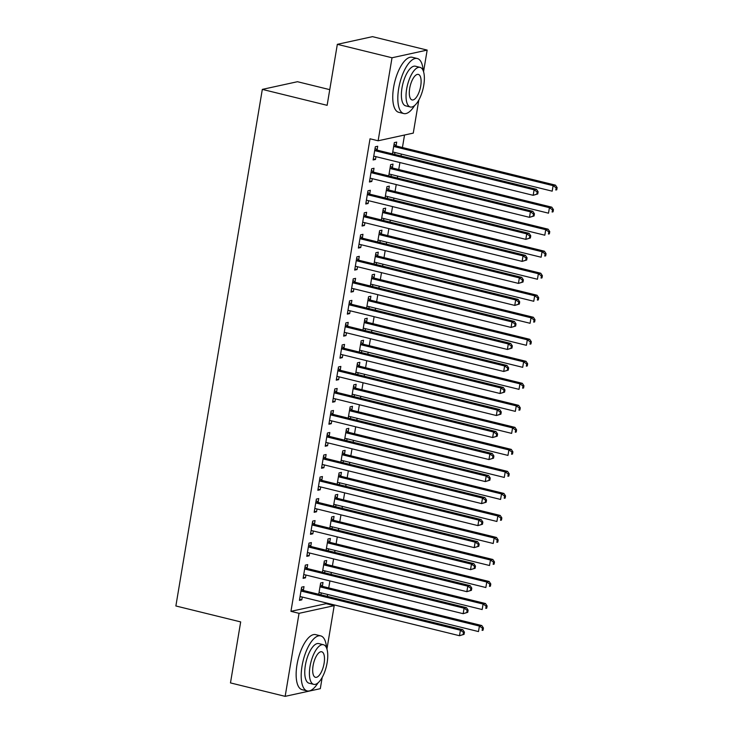 <?xml version="1.0" encoding="UTF-8"?>
<svg xmlns="http://www.w3.org/2000/svg" width="733" height="733" viewBox="0 0 733 733"><rect width="100%" height="100%" fill="white"/><g stroke="black" fill="none" stroke-linecap="round" stroke-linejoin="round"><path stroke-width="1.1" d="M418.809 100.045L413.275 133.113L378.127 140.782L370.028 138.794L290.946 611.34L326.093 603.671L326.222 602.947M327.321 596.387L327.633 594.472M328.732 587.912L329.905 580.93M331.004 574.36L331.325 572.455M332.416 565.894L333.588 558.913M334.688 552.343L335.008 550.437M336.108 543.868L337.272 536.886M338.371 530.325L338.692 528.42M339.791 521.85L340.955 514.868M342.054 508.308L342.375 506.393M343.475 499.833L344.638 492.851M345.738 486.281L346.058 484.376M347.158 477.815L348.331 470.824M349.43 464.264L349.742 462.358M350.841 455.789L352.014 448.807M353.114 442.246L353.434 440.331M354.525 433.771L355.697 426.789M356.797 420.22L357.118 418.314M358.217 411.754L359.381 404.772M360.48 398.202L360.801 396.296M361.9 389.736L363.064 382.745M364.164 376.185L364.484 374.279M365.584 367.709L366.747 360.728M367.847 354.167L368.168 352.252M369.267 345.692L370.44 338.71M371.539 332.141L371.851 330.235M372.95 323.674L374.123 316.693M375.223 310.123L375.543 308.217M376.634 301.648L377.807 294.666M378.906 288.106L379.227 286.2M380.326 279.63L381.49 272.649M382.589 266.088L382.91 264.173M384.01 257.613L385.173 250.631M386.273 244.062L386.593 242.156M387.693 235.595L388.866 228.604M389.956 222.044L390.277 220.138M391.376 213.569L392.549 206.587M393.648 200.027L393.96 198.112M395.06 191.551L396.232 184.569M397.332 178L397.653 176.094M398.743 169.534L399.916 162.552M401.015 155.982L401.336 154.077M402.435 147.516L404.524 135.019M326.093 603.671L334.202 605.66L326.936 649.072M322.19 677.411L320.303 688.672L285.155 696.35L299.046 613.338L334.202 605.66M329.749 89.646L297.479 81.711L262.322 89.389L175.874 605.971L240.681 621.914L230.474 682.909L285.155 696.35M262.322 89.389L327.129 105.323L337.336 44.328L372.492 36.65L427.165 50.091L423.555 71.706M326.093 564.034L326.689 560.47L324.316 560.992L322.428 572.253M324.948 570.888L324.627 572.794M307.09 568.185L307.686 564.621L305.313 565.134L303.105 578.346L305.478 577.833L305.945 575.038M333.46 519.999L334.056 516.435L331.683 516.948L329.795 528.218M332.315 526.853L331.994 528.759M314.466 524.141L315.062 520.577L312.679 521.099L310.471 534.311L312.844 533.789L313.312 530.994M340.836 475.955L341.431 472.391L339.058 472.913L337.171 484.174M339.691 482.809L339.37 484.715M321.833 480.106L322.428 476.542L320.055 477.055L317.838 490.267L320.22 489.754L320.688 486.959M348.202 431.911L348.798 428.347L346.425 428.869L344.537 440.139M347.057 438.765L346.736 440.68M329.199 436.062L329.795 432.497L327.422 433.02L325.214 446.232L327.587 445.71L328.054 442.915M355.569 387.876L356.165 384.312L353.792 384.834L351.904 396.095M354.424 394.73L354.103 396.635M336.575 392.027L337.171 388.463L334.789 388.976L332.58 402.188L334.954 401.675L335.421 398.88M362.945 343.832L363.541 340.268L361.167 340.79L359.28 352.06M361.8 350.686L361.479 352.6M343.942 347.983L344.537 344.418L342.164 344.941L339.947 358.153L342.329 357.631L342.797 354.836M370.312 299.797L370.907 296.233L368.534 296.746L366.647 308.016M369.166 306.651L368.846 308.556M351.309 303.948L351.904 300.383L349.531 300.897L347.323 314.109L349.696 313.596L350.163 310.801M377.678 255.753L378.283 252.189L375.901 252.711L374.022 263.981M376.533 262.606L376.212 264.521M358.684 259.903L359.28 256.339L356.898 256.862L354.69 270.074L357.063 269.552L357.53 266.757M385.054 211.718L385.65 208.154L383.277 208.667L381.389 219.937M383.909 218.571L383.588 220.477M366.051 215.868L366.647 212.304L364.274 212.817L362.065 226.03L364.438 225.507L364.906 222.713M392.421 167.674L393.016 164.11L390.643 164.632L388.756 175.893M391.275 174.527L390.955 176.433M373.418 171.824L374.013 168.26L371.64 168.782L369.432 181.995L371.805 181.472L372.272 178.678M377.101 149.807L377.706 146.243L375.323 146.756L373.115 159.968L375.488 159.455L375.956 156.66M396.104 145.656L396.7 142.092L394.327 142.614L392.439 153.875M394.959 152.51L394.638 154.416M369.734 193.842L370.33 190.278L367.957 190.8L365.749 204.012L368.122 203.49L368.589 200.695M388.737 189.691L389.333 186.127L386.96 186.649L385.072 197.919M387.592 196.545L387.271 198.46M362.368 237.886L362.963 234.322L360.59 234.835L358.373 248.047L360.755 247.534L361.222 244.74M381.371 233.735L381.966 230.171L379.584 230.693L377.706 241.954M380.216 240.589L379.905 242.495M354.992 281.921L355.597 278.357L353.214 278.879L351.006 292.091L353.379 291.569L353.847 288.775M373.995 277.78L374.59 274.215L372.217 274.728L370.33 285.998M372.85 284.633L372.529 286.539M347.625 325.965L348.221 322.401L345.848 322.914L343.64 336.126L346.013 335.613L346.48 332.819M366.628 321.814L367.224 318.25L364.851 318.773L362.963 330.033M365.483 328.668L365.162 330.574M340.259 370L340.854 366.436L338.481 366.958L336.264 380.17L338.646 379.648L339.113 376.854M359.262 365.859L359.857 362.294L357.475 362.808L355.597 374.077M358.107 372.712L357.796 374.618M332.883 414.044L333.488 410.48L331.105 411.002L328.897 424.215L331.27 423.692L331.737 420.898M351.886 409.894L352.481 406.329L350.108 406.852L348.221 418.112M350.74 416.747L350.42 418.653M325.516 458.088L326.112 454.524L323.739 455.037L321.53 468.25L323.904 467.727L324.371 464.933M344.519 453.938L345.115 450.374L342.742 450.887L340.854 462.156M343.374 460.791L343.053 462.697M318.149 502.123L318.745 498.559L316.372 499.081L314.155 512.294L316.537 511.771L317.004 508.977M337.153 497.973L337.748 494.409L335.366 494.931L333.488 506.201M335.998 504.826L335.687 506.741M310.774 546.167L311.369 542.603L308.996 543.116L306.788 556.329L309.161 555.816L309.628 553.021M329.777 542.017L330.372 538.453L327.999 538.966L326.112 550.236M328.631 548.87L328.311 550.776M303.407 590.202L304.003 586.638L301.63 587.16L299.421 600.373L301.794 599.851L302.262 597.056M322.41 586.052L323.006 582.488L320.633 583.01L318.745 594.28M321.265 592.905L320.944 594.82M337.336 44.328L392.018 57.77L427.165 50.091M290.946 611.34L299.046 613.338M378.127 140.782L392.018 57.77M373.289 158.914L375.488 159.455M369.606 180.932L371.805 181.472M365.923 202.949L368.122 203.49M362.239 224.967L364.438 225.507M358.556 246.994L360.755 247.534M354.873 269.011L357.063 269.552M351.18 291.028L353.379 291.569M347.497 313.055L349.696 313.596M343.814 335.073L346.013 335.613M340.13 357.09L342.329 357.631M336.447 379.108L338.646 379.648M332.755 401.134L334.954 401.675M329.071 423.152L331.27 423.692M325.388 445.169L327.587 445.71M321.705 467.187L323.904 467.727M318.021 489.213L320.22 489.754M314.338 511.231L316.537 511.771M310.645 533.248L312.844 533.789M306.962 555.275L309.161 555.816M303.279 577.292L305.478 577.833M299.595 599.31L301.794 599.851M537.756 193.952L538.123 191.744L537.17 191.954L536.803 194.153L537.756 193.952L533.184 195.317L374.81 156.376A2.263 2.052 -102.3 0 0 374.032 156.349L373.711 156.404M536.803 194.153L533.184 195.317L534.1 189.81L536.483 189.297L378.109 150.357A2.263 2.052 -102.3 0 1 377.385 150.008L375.067 148.304M374.728 150.32L375.003 150.522A2.263 2.052 -102.3 0 0 375.736 150.87L534.1 189.81L537.17 191.954M538.123 191.744L536.483 189.297M392.714 152.253L393.035 152.198A2.263 2.052 77.7 0 1 393.813 152.226L552.187 191.166L553.103 185.66L555.477 185.147L397.112 146.206A2.263 2.052 77.7 0 1 396.379 145.858L394.07 144.154M556.173 187.804L555.806 190.012L556.759 189.801L557.126 187.602L556.173 187.804L553.103 185.66L394.739 146.719A2.263 2.052 77.7 0 1 394.006 146.38L393.731 146.179M556.759 189.801L555.806 190.012M555.477 185.147L557.126 187.602M534.073 215.969L534.439 213.77L533.487 213.972L533.12 216.18L534.073 215.969L529.501 217.334L371.127 178.394A2.263 2.052 -102.3 0 0 370.348 178.366L370.028 178.431M533.12 216.18L529.501 217.334L530.417 211.828L532.799 211.315L374.426 172.374A2.263 2.052 -102.3 0 1 373.693 172.026L371.384 170.322M371.045 172.347L371.319 172.548A2.263 2.052 -102.3 0 0 372.052 172.887L530.417 211.828L533.487 213.972M534.439 213.77L532.799 211.315M530.39 237.987L530.756 235.788L529.803 235.999L529.437 238.198L530.39 237.987L525.818 239.361L367.444 200.411A2.263 2.052 -102.3 0 0 366.665 200.393L366.344 200.448M529.437 238.198L525.818 239.361L526.734 233.854L529.107 233.332L370.742 194.392A2.263 2.052 -102.3 0 1 370.009 194.043L367.7 192.339M367.361 194.364L367.636 194.566A2.263 2.052 -102.3 0 0 368.369 194.914L526.734 233.854L529.803 235.999M530.756 235.788L529.107 233.332M389.031 174.28L389.351 174.225A2.263 2.052 77.7 0 1 390.13 174.243L548.504 213.184L549.42 207.686L551.793 207.164L393.429 168.224A2.263 2.052 77.7 0 1 392.696 167.875L390.387 166.171M552.49 209.83L552.123 212.029L553.076 211.819L553.442 209.62L552.49 209.83L549.42 207.686L391.055 168.746A2.263 2.052 77.7 0 1 390.322 168.398L390.048 168.196M553.076 211.819L552.123 212.029M551.793 207.164L553.442 209.62M385.347 196.297L385.659 196.242A2.263 2.052 77.7 0 1 386.447 196.27L544.811 235.211L545.737 229.704L548.11 229.182L389.745 190.241A2.263 2.052 77.7 0 1 389.012 189.902L386.703 188.198M548.806 231.848L548.44 234.047L549.384 233.845L549.759 231.637L548.806 231.848L545.737 229.704L387.363 190.763A2.263 2.052 77.7 0 1 386.639 190.415L386.364 190.214M549.384 233.845L548.44 234.047M548.11 229.182L549.759 231.637M423.179 70.652A28.34 11.114 103.8 0 0 417.315 58.512A28.34 11.114 103.8 0 0 398.67 88.629A28.34 11.114 103.8 0 0 403.782 113.551A28.34 11.114 103.8 0 0 414.612 105.525M417.315 58.512L412.248 57.275A28.34 11.114 103.8 0 0 393.603 87.383A28.34 11.114 103.8 0 0 398.715 112.305L403.782 113.551M410.333 106.991L405.67 105.845A20.405 7.999 -76.2 0 1 401.996 87.905A20.405 7.999 -76.2 0 1 415.419 66.217L420.073 67.363A20.405 7.999 103.8 0 0 406.65 89.05A20.405 7.999 103.8 0 0 410.333 106.991A20.405 7.999 103.8 0 0 423.756 85.312A20.405 7.999 103.8 0 0 420.073 67.363M420.715 85.981A13.148 5.158 103.8 0 0 418.341 74.409A13.148 5.158 103.8 0 0 409.692 88.381A13.148 5.158 103.8 0 0 412.065 99.945A13.148 5.158 103.8 0 0 420.715 85.981M326.561 648.018A28.34 11.114 103.8 0 0 320.697 635.878A28.34 11.114 103.8 0 0 302.051 665.995A28.34 11.114 103.8 0 0 307.164 690.917A28.34 11.114 103.8 0 0 317.994 682.89M320.697 635.878L315.63 634.631A28.34 11.114 103.8 0 0 296.993 664.749A28.34 11.114 103.8 0 0 302.097 689.671L307.164 690.917M313.715 684.356L309.06 683.211A20.405 7.999 -76.2 0 1 305.377 665.262A20.405 7.999 -76.2 0 1 318.8 643.583L323.455 644.728A20.405 7.999 103.8 0 0 310.032 666.407A20.405 7.999 103.8 0 0 313.715 684.356A20.405 7.999 103.8 0 0 327.138 662.678A20.405 7.999 103.8 0 0 323.455 644.728M324.096 663.338A13.148 5.158 103.8 0 0 321.723 651.774A13.148 5.158 103.8 0 0 313.073 665.747A13.148 5.158 103.8 0 0 315.447 677.31A13.148 5.158 103.8 0 0 324.096 663.338M526.697 260.013L527.073 257.805L526.12 258.016L525.753 260.215L526.697 260.013L522.125 261.379L363.76 222.438A2.263 2.052 -102.3 0 0 362.972 222.411L362.661 222.466M525.753 260.215L522.125 261.379L523.05 255.872L525.424 255.35L367.059 216.409A2.263 2.052 -102.3 0 1 366.326 216.07L364.017 214.366M363.678 216.382L363.953 216.583A2.263 2.052 -102.3 0 0 364.677 216.931L523.05 255.872L526.12 258.016M527.073 257.805L525.424 255.35M523.014 282.031L523.38 279.832L522.437 280.033L522.07 282.242L523.014 282.031L518.442 283.396L360.077 244.456A2.263 2.052 -102.3 0 0 359.289 244.428L358.968 244.483M522.07 282.242L518.442 283.396L519.367 277.889L521.74 277.376L363.366 238.436A2.263 2.052 -102.3 0 1 362.643 238.088L360.324 236.383M359.995 238.399L360.269 238.61A2.263 2.052 -102.3 0 0 360.993 238.949L519.367 277.889L522.437 280.033M523.38 279.832L521.74 277.376M381.655 218.315L381.975 218.26A2.263 2.052 77.7 0 1 382.763 218.287L541.128 257.228L542.053 251.721L544.427 251.208L386.053 212.268A2.263 2.052 77.7 0 1 385.329 211.919L383.011 210.215M545.123 253.865L544.747 256.064L545.7 255.863L546.067 253.664L545.123 253.865L542.053 251.721L383.68 212.781A2.263 2.052 77.7 0 1 382.956 212.433L382.681 212.231M545.7 255.863L544.747 256.064M544.427 251.208L546.067 253.664M377.971 240.342L378.292 240.277A2.263 2.052 77.7 0 1 379.071 240.305L537.445 279.246L538.37 273.739L540.743 273.226L382.369 234.285A2.263 2.052 77.7 0 1 381.646 233.937L379.327 232.233M541.44 275.883L541.064 278.091L542.017 277.88L542.383 275.681L541.44 275.883L538.37 273.739L379.996 234.798A2.263 2.052 77.7 0 1 379.263 234.459L378.988 234.258M542.017 277.88L541.064 278.091M540.743 273.226L542.383 275.681M519.33 304.048L519.697 301.849L518.753 302.051L518.378 304.259L519.33 304.048L514.758 305.414L356.385 266.473A2.263 2.052 -102.3 0 0 355.606 266.446L355.285 266.51M518.378 304.259L514.758 305.414L515.684 299.916L518.057 299.394L359.683 260.453A2.263 2.052 -102.3 0 1 358.959 260.105L356.641 258.401M356.302 260.426L356.577 260.627A2.263 2.052 -102.3 0 0 357.31 260.966L515.684 299.916L518.753 302.051M519.697 301.849L518.057 299.394M374.288 262.359L374.609 262.304A2.263 2.052 77.7 0 1 375.388 262.332L533.761 301.272L534.678 295.766L537.06 295.243L378.686 256.303A2.263 2.052 77.7 0 1 377.953 255.954L375.644 254.25M537.747 297.91L537.381 300.109L538.334 299.898L538.7 297.699L537.747 297.91L534.678 295.766L376.313 256.825A2.263 2.052 77.7 0 1 375.58 256.477L375.305 256.275M538.334 299.898L537.381 300.109M537.06 295.243L538.7 297.699M515.647 326.066L516.014 323.867L515.061 324.078L514.694 326.277L515.647 326.066L511.075 327.44L352.701 288.5A2.263 2.052 -102.3 0 0 351.922 288.472L351.602 288.527M514.694 326.277L511.075 327.44L511.991 321.934L514.374 321.411L356 282.471A2.263 2.052 -102.3 0 1 355.267 282.132L352.958 280.418M352.619 282.443L352.894 282.645A2.263 2.052 -102.3 0 0 353.627 282.993L511.991 321.934L515.061 324.078M516.014 323.867L514.374 321.411M370.605 284.377L370.925 284.322A2.263 2.052 77.7 0 1 371.704 284.349L530.078 323.29L530.994 317.783L533.367 317.261L375.003 278.32A2.263 2.052 77.7 0 1 374.27 277.981L371.961 276.277M534.064 319.927L533.697 322.126L534.65 321.924L535.017 319.716L534.064 319.927L530.994 317.783L372.63 278.842A2.263 2.052 77.7 0 1 371.897 278.494L371.622 278.293M534.65 321.924L533.697 322.126M533.367 317.261L535.017 319.716M511.964 348.093L512.33 345.884L511.377 346.095L511.011 348.294L511.964 348.093L507.392 349.458L349.018 310.517A2.263 2.052 -102.3 0 0 348.239 310.49L347.918 310.545M511.011 348.294L507.392 349.458L508.308 343.951L510.681 343.438L352.316 304.488A2.263 2.052 -102.3 0 1 351.583 304.149L349.274 302.445M348.935 304.461L349.21 304.662A2.263 2.052 -102.3 0 0 349.943 305.01L508.308 343.951L511.377 346.095M512.33 345.884L510.681 343.438M508.281 370.11L508.647 367.911L507.694 368.113L507.328 370.321L508.281 370.11L503.708 371.475L345.335 332.535A2.263 2.052 -102.3 0 0 344.556 332.507L344.235 332.562M507.328 370.321L503.708 371.475L504.625 365.969L506.998 365.455L348.633 326.515A2.263 2.052 -102.3 0 1 347.9 326.167L345.591 324.462M345.252 326.478L345.527 326.689A2.263 2.052 -102.3 0 0 346.26 327.028L504.625 365.969L507.694 368.113M508.647 367.911L506.998 365.455M504.588 392.128L504.964 389.929L504.011 390.139L503.644 392.338L504.588 392.128L500.016 393.493L341.651 354.552A2.263 2.052 -102.3 0 0 340.863 354.525L340.552 354.589M503.644 392.338L500.016 393.493L500.941 387.995L503.314 387.473L344.95 348.532A2.263 2.052 -102.3 0 1 344.217 348.184L341.908 346.48M341.569 348.505L341.844 348.706A2.263 2.052 -102.3 0 0 342.568 349.055L500.941 387.995L504.011 390.139M504.964 389.929L503.314 387.473M500.905 414.154L501.271 411.946L500.327 412.157L499.952 414.356L500.905 414.154L496.333 415.519L337.968 376.579A2.263 2.052 -102.3 0 0 337.18 376.551L336.859 376.606M499.952 414.356L496.333 415.519L497.258 410.013L499.631 409.49L341.257 370.55A2.263 2.052 -102.3 0 1 340.533 370.211L338.215 368.497M337.886 370.522L338.16 370.724A2.263 2.052 -102.3 0 0 338.884 371.072L497.258 410.013L500.327 412.157M501.271 411.946L499.631 409.49M497.221 436.172L497.588 433.963L496.644 434.174L496.268 436.373L497.221 436.172L492.649 437.537L334.275 398.596A2.263 2.052 -102.3 0 0 333.497 398.569L333.176 398.624M496.268 436.373L492.649 437.537L493.575 432.03L495.948 431.517L337.574 392.576A2.263 2.052 -102.3 0 1 336.85 392.228L334.532 390.524M334.193 392.54L334.468 392.741A2.263 2.052 -102.3 0 0 335.201 393.09L493.575 432.03L496.644 434.174M497.588 433.963L495.948 431.517M493.538 458.189L493.905 455.99L492.952 456.192L492.585 458.4L493.538 458.189L488.966 459.554L330.592 420.614A2.263 2.052 -102.3 0 0 329.813 420.586L329.493 420.65M492.585 458.4L488.966 459.554L489.882 454.048L492.264 453.535L333.891 414.594A2.263 2.052 -102.3 0 1 333.158 414.246L330.849 412.542M330.51 414.566L330.785 414.768A2.263 2.052 -102.3 0 0 331.518 415.107L489.882 454.048L492.952 456.192M493.905 455.99L492.264 453.535M489.855 480.207L490.221 478.008L489.268 478.218L488.902 480.417L489.855 480.207L485.283 481.581L326.909 442.631A2.263 2.052 -102.3 0 0 326.13 442.613L325.809 442.668M488.902 480.417L485.283 481.581L486.199 476.074L488.572 475.552L330.207 436.611A2.263 2.052 -102.3 0 1 329.474 436.263L327.165 434.559M326.826 436.584L327.101 436.786A2.263 2.052 -102.3 0 0 327.834 437.134L486.199 476.074L489.268 478.218M490.221 478.008L488.572 475.552M366.921 306.394L367.242 306.339A2.263 2.052 77.7 0 1 368.021 306.367L526.395 345.307L527.311 339.8L529.684 339.287L371.319 300.347A2.263 2.052 77.7 0 1 370.586 299.999L368.278 298.294M530.38 341.945L530.014 344.153L530.958 343.942L531.333 341.743L530.38 341.945L527.311 339.8L368.946 300.86A2.263 2.052 77.7 0 1 368.213 300.521L367.939 300.31M530.958 343.942L530.014 344.153M529.684 339.287L531.333 341.743M363.238 328.421L363.55 328.357A2.263 2.052 77.7 0 1 364.338 328.384L522.702 367.325L523.628 361.827L526.001 361.305L367.636 322.364A2.263 2.052 77.7 0 1 366.903 322.016L364.594 320.312M526.697 363.971L526.331 366.17L527.274 365.959L527.65 363.76L526.697 363.971L523.628 361.827L365.254 322.886A2.263 2.052 77.7 0 1 364.53 322.538L364.255 322.337M527.274 365.959L526.331 366.17M526.001 361.305L527.65 363.76M359.546 350.438L359.866 350.383A2.263 2.052 77.7 0 1 360.654 350.411L519.019 389.351L519.944 383.845L522.317 383.322L363.944 344.382A2.263 2.052 77.7 0 1 363.22 344.043L360.902 342.329M523.014 385.989L522.638 388.188L523.591 387.977L523.958 385.778L523.014 385.989L519.944 383.845L361.571 344.904A2.263 2.052 77.7 0 1 360.847 344.556L360.572 344.354M523.591 387.977L522.638 388.188M522.317 383.322L523.958 385.778M355.862 372.456L356.183 372.401A2.263 2.052 77.7 0 1 356.962 372.428L515.336 411.369L516.261 405.862L518.634 405.349L360.26 366.399A2.263 2.052 77.7 0 1 359.536 366.06L357.218 364.356M519.33 408.006L518.955 410.205L519.908 410.004L520.274 407.795L519.33 408.006L516.261 405.862L357.887 366.921A2.263 2.052 77.7 0 1 357.154 366.573L356.879 366.372M519.908 410.004L518.955 410.205M518.634 405.349L520.274 407.795M352.179 394.473L352.5 394.418A2.263 2.052 77.7 0 1 353.279 394.446L511.652 433.386L512.569 427.88L514.951 427.366L356.577 388.426A2.263 2.052 77.7 0 1 355.844 388.078L353.535 386.373M515.638 430.024L515.272 432.232L516.224 432.021L516.591 429.822L515.638 430.024L512.569 427.88L354.204 388.939A2.263 2.052 77.7 0 1 353.471 388.6L353.196 388.398M516.224 432.021L515.272 432.232M514.951 427.366L516.591 429.822M348.496 416.5L348.816 416.445A2.263 2.052 77.7 0 1 349.595 416.463L507.969 455.413L508.885 449.906L511.258 449.384L352.894 410.443A2.263 2.052 77.7 0 1 352.161 410.095L349.852 408.391M511.955 452.05L511.588 454.249L512.541 454.039L512.908 451.84L511.955 452.05L508.885 449.906L350.521 410.966A2.263 2.052 77.7 0 1 349.788 410.617L349.513 410.416M512.541 454.039L511.588 454.249M511.258 449.384L512.908 451.84M344.812 438.517L345.133 438.462A2.263 2.052 77.7 0 1 345.912 438.49L504.286 477.43L505.202 471.924L507.575 471.401L349.21 432.461A2.263 2.052 77.7 0 1 348.477 432.122L346.168 430.418M508.271 474.068L507.905 476.267L508.849 476.065L509.224 473.857L508.271 474.068L505.202 471.924L346.828 432.983A2.263 2.052 77.7 0 1 346.104 432.635L345.829 432.433M508.849 476.065L507.905 476.267M507.575 471.401L509.224 473.857M486.171 502.233L486.538 500.025L485.585 500.236L485.219 502.435L486.171 502.233L481.599 503.598L323.226 464.658A2.263 2.052 -102.3 0 0 322.447 464.63L322.126 464.685M485.219 502.435L481.599 503.598L482.516 498.092L484.889 497.57L326.524 458.629A2.263 2.052 -102.3 0 1 325.791 458.29L323.482 456.586M323.143 458.601L323.418 458.803A2.263 2.052 -102.3 0 0 324.151 459.151L482.516 498.092L485.585 500.236M486.538 500.025L484.889 497.57M341.129 460.535L341.441 460.48A2.263 2.052 77.7 0 1 342.229 460.507L500.593 499.448L501.519 493.941L503.892 493.428L345.527 454.487A2.263 2.052 77.7 0 1 344.794 454.139L342.485 452.435M504.588 496.085L504.222 498.284L505.165 498.083L505.541 495.884L504.588 496.085L501.519 493.941L343.145 455.001A2.263 2.052 77.7 0 1 342.421 454.662L342.146 454.451M505.165 498.083L504.222 498.284M503.892 493.428L505.541 495.884M482.479 524.251L482.855 522.052L481.902 522.253L481.535 524.462L482.479 524.251L477.907 525.616L319.542 486.675A2.263 2.052 -102.3 0 0 318.754 486.648L318.443 486.703M481.535 524.462L477.907 525.616L478.832 520.109L481.205 519.596L322.841 480.656A2.263 2.052 -102.3 0 1 322.108 480.307L319.799 478.603M319.46 480.619L319.735 480.83A2.263 2.052 -102.3 0 0 320.458 481.169L478.832 520.109L481.902 522.253M482.855 522.052L481.205 519.596M337.437 482.561L337.757 482.497A2.263 2.052 77.7 0 1 338.545 482.525L496.91 521.465L497.835 515.968L500.208 515.446L341.835 476.505A2.263 2.052 77.7 0 1 341.111 476.157L338.793 474.453M500.905 518.103L500.529 520.311L501.482 520.1L501.848 517.901L500.905 518.103L497.835 515.968L339.461 477.018A2.263 2.052 77.7 0 1 338.738 476.679L338.454 476.477M501.482 520.1L500.529 520.311M500.208 515.446L501.848 517.901M478.796 546.268L479.162 544.069L478.218 544.271L477.843 546.479L478.796 546.268L474.224 547.633L315.859 508.693A2.263 2.052 -102.3 0 0 315.071 508.665L314.75 508.729M477.843 546.479L474.224 547.633L475.149 542.136L477.522 541.614L319.148 502.673A2.263 2.052 -102.3 0 1 318.424 502.325L316.106 500.621M315.776 502.646L316.051 502.847A2.263 2.052 -102.3 0 0 316.775 503.186L475.149 542.136L478.218 544.271M479.162 544.069L477.522 541.614M333.753 504.579L334.074 504.524A2.263 2.052 77.7 0 1 334.853 504.551L493.227 543.492L494.152 537.985L496.525 537.463L338.151 498.522A2.263 2.052 77.7 0 1 337.427 498.174L335.109 496.47M497.212 540.129L496.846 542.328L497.799 542.118L498.165 539.919L497.212 540.129L494.152 537.985L335.778 499.045A2.263 2.052 77.7 0 1 335.045 498.697L334.77 498.495M497.799 542.118L496.846 542.328M496.525 537.463L498.165 539.919M475.112 568.286L475.479 566.087L474.535 566.297L474.159 568.496L475.112 568.286L470.54 569.66L312.166 530.719A2.263 2.052 -102.3 0 0 311.388 530.692L311.067 530.747M474.159 568.496L470.54 569.66L471.466 564.153L473.839 563.631L315.465 524.691A2.263 2.052 -102.3 0 1 314.741 524.352L312.423 522.638M312.084 524.663L312.359 524.865A2.263 2.052 -102.3 0 0 313.092 525.213L471.466 564.153L474.535 566.297M475.479 566.087L473.839 563.631M330.07 526.596L330.391 526.541A2.263 2.052 77.7 0 1 331.169 526.569L489.543 565.51L490.459 560.003L492.842 559.481L334.468 520.54A2.263 2.052 77.7 0 1 333.735 520.201L331.426 518.497M493.529 562.147L493.162 564.346L494.115 564.144L494.482 561.936L493.529 562.147L490.459 560.003L332.095 521.062A2.263 2.052 77.7 0 1 331.362 520.714L331.087 520.512M494.115 564.144L493.162 564.346M492.842 559.481L494.482 561.936M471.429 590.312L471.795 588.104L470.843 588.315L470.476 590.514L471.429 590.312L466.857 591.678L308.483 552.737A2.263 2.052 -102.3 0 0 307.704 552.709L307.384 552.764M470.476 590.514L466.857 591.678L467.773 586.171L470.155 585.658L311.782 546.708A2.263 2.052 -102.3 0 1 311.049 546.369L308.74 544.665M308.401 546.681L308.675 546.882A2.263 2.052 -102.3 0 0 309.408 547.23L467.773 586.171L470.843 588.315M471.795 588.104L470.155 585.658M326.387 548.614L326.707 548.559A2.263 2.052 77.7 0 1 327.486 548.586L485.86 587.527L486.776 582.02L489.149 581.507L330.785 542.567A2.263 2.052 77.7 0 1 330.052 542.218L327.743 540.514M489.846 584.164L489.479 586.373L490.432 586.162L490.798 583.963L489.846 584.164L486.776 582.02L328.411 543.08A2.263 2.052 77.7 0 1 327.678 542.741L327.404 542.53M490.432 586.162L489.479 586.373M489.149 581.507L490.798 583.963M467.746 612.33L468.112 610.131L467.159 610.332L466.793 612.541L467.746 612.33L463.174 613.695L304.8 574.754A2.263 2.052 -102.3 0 0 304.021 574.727L303.7 574.782M466.793 612.541L463.174 613.695L464.09 608.188L466.463 607.675L308.098 568.735A2.263 2.052 -102.3 0 1 307.365 568.387L305.056 566.682M304.717 568.698L304.992 568.909A2.263 2.052 -102.3 0 0 305.725 569.248L464.09 608.188L467.159 610.332M468.112 610.131L466.463 607.675M322.703 570.64L323.015 570.576A2.263 2.052 77.7 0 1 323.803 570.604L482.167 609.544L483.093 604.047L485.466 603.525L327.101 564.584A2.263 2.052 77.7 0 1 326.368 564.236L324.059 562.532M486.162 606.191L485.796 608.39L486.739 608.179L487.115 605.98L486.162 606.191L483.093 604.047L324.719 565.106A2.263 2.052 77.7 0 1 323.995 564.758L323.72 564.557M486.739 608.179L485.796 608.39M485.466 603.525L487.115 605.98M464.053 634.347L464.429 632.148L463.476 632.359L463.109 634.558L464.053 634.347L459.49 635.713L301.116 596.772A2.263 2.052 -102.3 0 0 300.338 596.744L300.017 596.809M463.109 634.558L459.49 635.713L460.406 630.215L462.78 629.693L304.415 590.752A2.263 2.052 -102.3 0 1 303.682 590.404L301.373 588.7M301.034 590.725L301.309 590.926A2.263 2.052 -102.3 0 0 302.033 591.274L460.406 630.215L463.476 632.359M464.429 632.148L462.78 629.693M319.02 592.658L319.331 592.603A2.263 2.052 77.7 0 1 320.119 592.63L478.484 631.571L479.409 626.064L481.783 625.542L323.418 586.602A2.263 2.052 77.7 0 1 322.685 586.263L320.376 584.549M482.479 628.208L482.112 630.407L483.056 630.197L483.432 627.998L482.479 628.208L479.409 626.064L321.036 587.124A2.263 2.052 77.7 0 1 320.312 586.776L320.037 586.574M483.056 630.197L482.112 630.407M481.783 625.542L483.432 627.998M375.003 150.522L377.385 150.008M375.736 150.87L378.109 150.357M397.112 146.206L394.739 146.719M396.379 145.858L394.006 146.38M371.319 172.548L373.693 172.026M372.052 172.887L374.426 172.374M367.636 194.566L370.009 194.043M368.369 194.914L370.742 194.392M393.429 168.224L391.055 168.746M392.696 167.875L390.322 168.398M389.745 190.241L387.363 190.763M389.012 189.902L386.639 190.415M363.953 216.583L366.326 216.07M364.677 216.931L367.059 216.409M360.269 238.61L362.643 238.088M360.993 238.949L363.366 238.436M386.053 212.268L383.68 212.781M385.329 211.919L382.956 212.433M382.369 234.285L379.996 234.798M381.646 233.937L379.263 234.459M356.577 260.627L358.959 260.105M357.31 260.966L359.683 260.453M378.686 256.303L376.313 256.825M377.953 255.954L375.58 256.477M352.894 282.645L355.267 282.132M353.627 282.993L356 282.471M375.003 278.32L372.63 278.842M374.27 277.981L371.897 278.494M349.21 304.662L351.583 304.149M349.943 305.01L352.316 304.488M345.527 326.689L347.9 326.167M346.26 327.028L348.633 326.515M341.844 348.706L344.217 348.184M342.568 349.055L344.95 348.532M338.16 370.724L340.533 370.211M338.884 371.072L341.257 370.55M334.468 392.741L336.85 392.228M335.201 393.09L337.574 392.576M330.785 414.768L333.158 414.246M331.518 415.107L333.891 414.594M327.101 436.786L329.474 436.263M327.834 437.134L330.207 436.611M371.319 300.347L368.946 300.86M370.586 299.999L368.213 300.521M367.636 322.364L365.254 322.886M366.903 322.016L364.53 322.538M363.944 344.382L361.571 344.904M363.22 344.043L360.847 344.556M360.26 366.399L357.887 366.921M359.536 366.06L357.154 366.573M356.577 388.426L354.204 388.939M355.844 388.078L353.471 388.6M352.894 410.443L350.521 410.966M352.161 410.095L349.788 410.617M349.21 432.461L346.828 432.983M348.477 432.122L346.104 432.635M323.418 458.803L325.791 458.29M324.151 459.151L326.524 458.629M345.527 454.487L343.145 455.001M344.794 454.139L342.421 454.662M319.735 480.83L322.108 480.307M320.458 481.169L322.841 480.656M341.835 476.505L339.461 477.018M341.111 476.157L338.738 476.679M316.051 502.847L318.424 502.325M316.775 503.186L319.148 502.673M338.151 498.522L335.778 499.045M337.427 498.174L335.045 498.697M312.359 524.865L314.741 524.352M313.092 525.213L315.465 524.691M334.468 520.54L332.095 521.062M333.735 520.201L331.362 520.714M308.675 546.882L311.049 546.369M309.408 547.23L311.782 546.708M330.785 542.567L328.411 543.08M330.052 542.218L327.678 542.741M304.992 568.909L307.365 568.387M305.725 569.248L308.098 568.735M327.101 564.584L324.719 565.106M326.368 564.236L323.995 564.758M301.309 590.926L303.682 590.404M302.033 591.274L304.415 590.752M323.418 586.602L321.036 587.124M322.685 586.263L320.312 586.776"/></g></svg>
